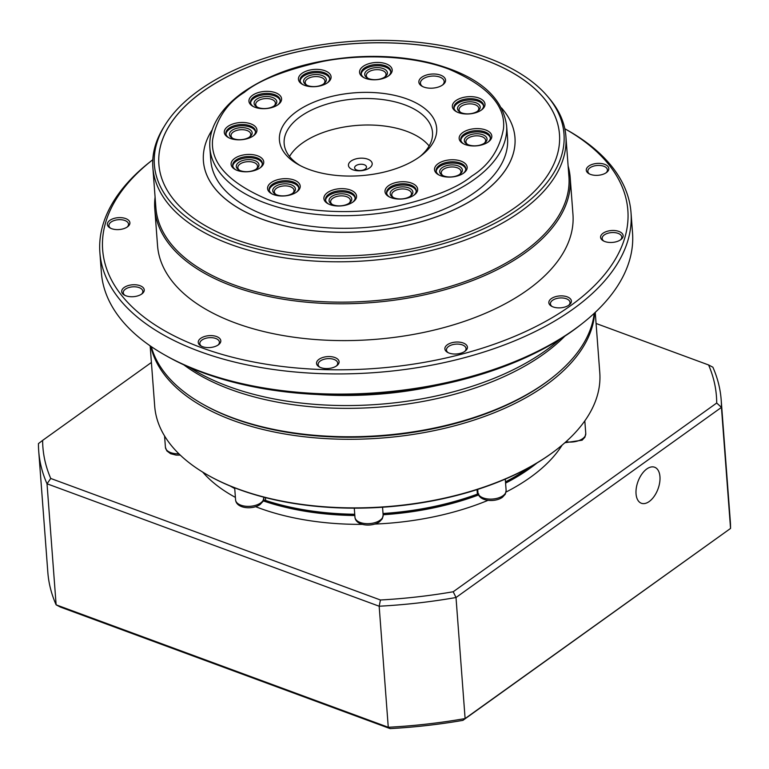 <?xml version="1.0" encoding="UTF-8"?>
<svg xmlns="http://www.w3.org/2000/svg" width="769" height="769" viewBox="0 0 769 769"><rect width="100%" height="100%" fill="white"/><g stroke="black" fill="none" stroke-linecap="round" stroke-linejoin="round"><path stroke-width="1.15" d="M551.402 378.329A221.683 116.821 175.7 0 1 544.808 383.279A221.683 116.821 175.7 0 1 203.372 404.494M150.82 346.3A223.173 117.599 -4.3 0 0 310.561 437.426A223.173 117.599 -4.3 0 0 546.067 384.971A223.173 117.599 -4.3 0 0 594.658 312.925M150.157 345.839L154.694 406.157A223.173 117.599 -4.3 0 0 208.101 475.271A223.173 117.599 -4.3 0 0 238.198 489.026A223.173 117.599 -4.3 0 0 551.219 453.566A223.173 117.599 -4.3 0 0 557.304 449.009A223.173 117.599 -4.3 0 0 599.782 372.696L595.244 312.377M208.101 475.271L208.832 475.684A222.279 117.128 -4.3 0 0 238.803 489.382A222.279 117.128 -4.3 0 0 556.641 449.529L557.304 449.009M530.033 467.014A191.923 101.133 175.7 0 1 528.63 468.033A191.923 101.133 175.7 0 1 505.502 482.115M505.483 481.855A193.413 101.921 -4.3 0 0 529.668 467.225M478.818 493.967L477.376 494.121L477.04 489.613M383.029 513.5A193.413 101.921 -4.3 0 0 477.376 494.121M265.411 497.601L265.632 500.456A193.413 101.921 -4.3 0 0 354.73 514.259M265.632 500.456L264.613 500.369A16.37 8.622 -4.3 0 0 263.652 499.571M478.251 494.179A191.923 101.133 175.7 0 1 383.058 513.98M354.769 514.721A191.923 101.133 175.7 0 1 264.613 500.369M536.993 462.986A193.413 101.921 175.7 0 1 529.783 468.465A193.413 101.921 175.7 0 1 505.579 483.124M506.069 492.035A193.413 101.921 -4.3 0 0 530.447 477.289A193.413 101.921 -4.3 0 0 562.168 445.068M659.956 476.674A19.196 10.679 110.2 0 0 654.64 467.235A19.196 10.679 110.2 0 0 641.779 474.204A19.196 10.679 110.2 0 0 636.04 493.804A19.196 10.679 110.2 0 0 641.365 503.253A19.196 10.679 110.2 0 0 654.217 496.284A19.196 10.679 110.2 0 0 659.956 476.674M202.708 472.099A193.413 101.921 -4.3 0 0 235.391 497.38M255.625 506.684A193.413 101.921 -4.3 0 0 362.372 524.362M374.743 524.074A193.413 101.921 -4.3 0 0 488.046 500.34M596.081 323.48L708.585 364.958A337.735 177.966 175.7 0 1 716.708 403.023L453.22 591.755A337.735 177.966 175.7 0 1 380.444 599.993L50.744 478.462A337.735 177.966 175.7 0 1 42.622 440.397L151.406 362.468M478.578 494.967A193.413 101.921 175.7 0 1 383.125 514.759M354.826 515.518A193.413 101.921 175.7 0 1 263.219 500.879M234.728 488.555A193.413 101.921 175.7 0 1 230.277 486.046M42.622 440.397L38.45 443.598A342.195 180.321 -4.3 0 0 38.719 451.143A342.195 180.321 -4.3 0 0 47.024 483.788L50.744 478.462M38.719 451.143L47.822 572.194A342.195 180.321 -4.3 0 0 56.127 604.838L47.024 483.788L379.165 606.222L380.444 599.993M390.114 728.608A337.735 177.966 -4.3 0 0 462.89 720.37L465.11 718.563L456.007 597.513L721.447 407.387L730.55 528.438L465.11 718.563A342.195 180.321 -4.3 0 1 388.268 727.272L56.127 604.838L60.415 607.077L390.114 728.608L388.268 727.272L379.165 606.222A342.195 180.321 -4.3 0 0 456.007 597.513L453.22 591.755M708.585 364.958L712.873 367.197A342.195 180.321 -4.3 0 1 721.178 399.832A342.195 180.321 -4.3 0 1 721.447 407.387L716.708 403.023M462.89 720.37L730.55 528.438A342.195 180.321 -4.3 0 0 730.281 520.882L721.178 399.832M594.206 313.348A223.173 117.599 175.7 0 1 551.959 377.896L550.854 378.761A221.683 116.821 175.7 0 1 544.808 383.279A221.683 116.821 175.7 0 1 203.977 404.84L202.756 404.148A223.173 117.599 175.7 0 1 151.33 346.646M551.959 377.896A223.173 117.599 175.7 0 1 545.875 382.443A223.173 117.599 175.7 0 1 202.756 404.148M564.84 336.168A223.173 117.599 175.7 0 1 543.741 354.028A223.173 117.599 175.7 0 1 183.781 364.823M559.563 339.542A226.144 119.166 175.7 0 1 545.73 350.52A226.144 119.166 175.7 0 1 189.501 367.371M152.771 159.741A263.344 138.766 175.7 0 0 205.852 349.241A263.344 138.766 175.7 0 0 570.55 305.726A263.344 138.766 175.7 0 0 564.831 128.759A263.344 138.766 175.7 0 1 564.831 128.759L567.282 130.134A266.314 140.333 175.7 0 1 631.013 212.6L632.531 232.776A266.314 140.333 175.7 0 1 581.845 323.845L579.634 325.575A263.344 138.766 175.7 0 1 572.453 330.949A263.344 138.766 175.7 0 1 167.565 356.556L165.124 355.182A266.314 140.333 175.7 0 1 101.393 272.716L99.874 252.54A266.314 140.333 175.7 0 1 150.561 161.471L152.771 159.741A263.344 138.766 175.7 0 1 152.791 159.731M581.845 323.845A266.314 140.333 175.7 0 1 574.578 329.276A266.314 140.333 175.7 0 1 165.124 355.182M125.059 295.421A9.824 5.172 175.7 0 1 123.261 292.729A9.824 5.172 175.7 0 1 125.395 289.173A9.824 5.172 175.7 0 1 136.113 286.904A9.824 5.172 175.7 0 1 142.842 291.259A9.824 5.172 175.7 0 1 141.477 294.191M319.914 367.255A9.824 5.172 175.7 0 1 318.126 364.564A9.824 5.172 175.7 0 1 320.26 361.007A9.824 5.172 175.7 0 1 330.968 358.738A9.824 5.172 175.7 0 1 337.706 363.093A9.824 5.172 175.7 0 1 336.341 366.025M552.209 306.571A9.824 5.172 175.7 0 1 550.421 303.88A9.824 5.172 175.7 0 1 552.555 300.314A9.824 5.172 175.7 0 1 563.264 298.045A9.824 5.172 175.7 0 1 570.002 302.4A9.824 5.172 175.7 0 1 568.627 305.331M589.64 174.054A9.824 5.172 175.7 0 1 587.852 171.362A9.824 5.172 175.7 0 1 589.986 167.796A9.824 5.172 175.7 0 1 600.704 165.527A9.824 5.172 175.7 0 1 607.433 169.882A9.824 5.172 175.7 0 1 606.068 172.814M631.013 212.6A266.314 140.333 175.7 0 1 573.059 309.1A266.314 140.333 175.7 0 1 282.511 370.668A266.314 140.333 175.7 0 1 99.874 252.54M603.963 241.168A9.824 5.172 175.7 0 1 602.175 238.477A9.824 5.172 175.7 0 1 604.309 234.92A9.824 5.172 175.7 0 1 615.027 232.651A9.824 5.172 175.7 0 1 621.756 237.006A9.824 5.172 175.7 0 1 620.391 239.938M448.24 352.721A9.824 5.172 175.7 0 1 446.443 350.03A9.824 5.172 175.7 0 1 448.587 346.463A9.824 5.172 175.7 0 1 459.295 344.195A9.824 5.172 175.7 0 1 466.033 348.549A9.824 5.172 175.7 0 1 464.659 351.481M201.622 346.281A9.824 5.172 175.7 0 1 199.825 343.589A9.824 5.172 175.7 0 1 201.968 340.033A9.824 5.172 175.7 0 1 212.677 337.764A9.824 5.172 175.7 0 1 219.415 342.118A9.824 5.172 175.7 0 1 218.04 345.05M110.726 228.306A9.824 5.172 175.7 0 1 108.938 225.615A9.824 5.172 175.7 0 1 111.072 222.058A9.824 5.172 175.7 0 1 121.79 219.78A9.824 5.172 175.7 0 1 128.519 224.144A9.824 5.172 175.7 0 1 127.154 227.066M141.775 293.989A11.304 5.96 175.7 0 1 124.386 295.085A11.304 5.96 175.7 0 1 124.145 287.491A11.304 5.96 175.7 0 1 139.804 285.616A11.304 5.96 175.7 0 1 142.082 293.758A11.304 5.96 175.7 0 1 141.775 293.989M336.639 365.813A11.304 5.96 175.7 0 1 319.25 366.919A11.304 5.96 175.7 0 1 319 359.315A11.304 5.96 175.7 0 1 334.669 357.45A11.304 5.96 175.7 0 1 336.947 365.583A11.304 5.96 175.7 0 1 336.639 365.813M568.925 305.13A11.304 5.96 175.7 0 1 551.546 306.225A11.304 5.96 175.7 0 1 551.296 298.632A11.304 5.96 175.7 0 1 566.955 296.757A11.304 5.96 175.7 0 1 569.243 304.899A11.304 5.96 175.7 0 1 568.925 305.13M606.366 172.612A11.304 5.96 175.7 0 1 588.977 173.707A11.304 5.96 175.7 0 1 588.737 166.114A11.304 5.96 175.7 0 1 604.396 164.239A11.304 5.96 175.7 0 1 606.674 172.381A11.304 5.96 175.7 0 1 606.366 172.612M620.689 239.736A11.304 5.96 175.7 0 1 603.3 240.832A11.304 5.96 175.7 0 1 603.059 233.228A11.304 5.96 175.7 0 1 618.718 231.363A11.304 5.96 175.7 0 1 620.996 239.505A11.304 5.96 175.7 0 1 620.689 239.736M464.957 351.279A11.304 5.96 175.7 0 1 447.577 352.375A11.304 5.96 175.7 0 1 447.327 344.781A11.304 5.96 175.7 0 1 462.986 342.907A11.304 5.96 175.7 0 1 465.264 351.048A11.304 5.96 175.7 0 1 464.957 351.279M218.338 344.848A11.304 5.96 175.7 0 1 200.959 345.944A11.304 5.96 175.7 0 1 200.709 338.341A11.304 5.96 175.7 0 1 216.368 336.476A11.304 5.96 175.7 0 1 218.646 344.618A11.304 5.96 175.7 0 1 218.338 344.848M127.452 226.865A11.304 5.96 175.7 0 1 110.063 227.96A11.304 5.96 175.7 0 1 109.823 220.367A11.304 5.96 175.7 0 1 125.482 218.502A11.304 5.96 175.7 0 1 127.76 226.634A11.304 5.96 175.7 0 1 127.452 226.865M568.128 166.017A208.293 109.765 175.7 0 1 570.194 177.61A208.293 109.765 175.7 0 1 524.871 253.088A208.293 109.765 175.7 0 1 297.622 301.237A208.293 109.765 175.7 0 1 154.78 208.851A208.293 109.765 175.7 0 1 155.088 197.075M570.194 177.61L572.963 214.436A208.293 109.765 175.7 0 1 527.64 289.903A208.293 109.765 175.7 0 1 300.391 338.062A208.293 109.765 175.7 0 1 157.549 245.667L154.78 208.851M547.518 96.336L549.277 98.413A207.101 109.131 175.7 0 1 565.897 136.344L568.925 176.697A207.101 109.131 175.7 0 1 523.862 251.742A207.101 109.131 175.7 0 1 297.92 299.612A207.101 109.131 175.7 0 1 155.886 207.745L152.858 167.402A207.101 109.131 175.7 0 1 163.614 127.414L165.047 125.097A205.381 108.227 175.7 0 1 199.065 90.329A205.381 108.227 175.7 0 1 547.518 96.336A205.381 108.227 175.7 0 1 519.306 208.37A205.381 108.227 175.7 0 1 260.854 249.838A205.381 108.227 175.7 0 1 165.047 125.097M565.897 136.344A207.101 109.131 175.7 0 1 520.834 211.388A207.101 109.131 175.7 0 1 294.883 259.268A207.101 109.131 175.7 0 1 152.858 167.402M559.476 134.315A200.853 105.843 -4.3 0 0 421.71 45.246A200.853 105.843 -4.3 0 0 202.603 91.684A200.853 105.843 -4.3 0 0 158.895 164.431A200.853 105.843 175.7 0 1 202.603 91.626A200.853 105.843 175.7 0 1 421.729 45.198A200.853 105.843 175.7 0 1 559.476 134.287A200.853 105.843 175.7 0 1 515.768 207.072A200.853 105.843 175.7 0 1 296.642 253.501A200.853 105.843 175.7 0 1 158.895 164.412M501.494 107.939A156.222 82.321 175.7 0 1 514.97 137.641A156.222 82.321 175.7 0 1 480.971 194.24A156.222 82.321 175.7 0 1 310.541 230.354A156.222 82.321 175.7 0 1 203.41 161.067A156.222 82.321 175.7 0 1 212.292 129.692M203.41 161.067L203.41 161.115A156.222 82.321 -4.3 0 0 203.41 161.115A156.222 82.321 -4.3 0 0 310.541 230.412A156.222 82.321 -4.3 0 0 480.981 194.297A156.222 82.321 -4.3 0 0 514.97 137.689A156.222 82.321 -4.3 0 0 514.97 137.661L514.97 137.689M506.598 125.587L507.55 138.199A148.782 78.4 175.7 0 1 475.175 192.106A148.782 78.4 175.7 0 1 312.858 226.499A148.782 78.4 175.7 0 1 210.821 160.51L209.879 147.898C209.36 140.89 210.504 133.921 213.292 126.981C218.483 114.35 228.335 102.825 242.841 92.424C271.563 72.584 308.186 60.818 352.711 57.127C380.367 55.166 406.301 57.098 430.525 62.943C476.982 75.064 502.34 95.942 506.598 125.587A148.782 78.4 175.7 0 1 474.223 179.494A148.782 78.4 175.7 0 1 311.906 213.888A148.782 78.4 175.7 0 1 209.879 147.898M481.423 110.025A16.37 8.622 175.7 0 1 456.257 111.611A16.37 8.622 175.7 0 1 455.902 100.614A16.37 8.622 175.7 0 1 478.568 97.913A16.37 8.622 175.7 0 1 481.875 109.688A16.37 8.622 175.7 0 1 481.423 110.025M481.279 110.121A14.88 7.844 -4.3 0 0 483.595 105.468A14.88 7.844 -4.3 0 0 473.396 98.865A14.88 7.844 -4.3 0 0 457.161 102.306A14.88 7.844 -4.3 0 0 453.921 107.698A14.88 7.844 -4.3 0 0 456.911 111.957M463.601 173.131A16.37 8.622 175.7 0 1 438.436 174.717A16.37 8.622 175.7 0 1 438.08 163.72A16.37 8.622 175.7 0 1 460.746 161.019A16.37 8.622 175.7 0 1 464.043 172.794A16.37 8.622 175.7 0 1 463.601 173.131M463.457 173.227A14.88 7.844 -4.3 0 0 465.774 168.565A14.88 7.844 -4.3 0 0 455.565 161.971A14.88 7.844 -4.3 0 0 439.339 165.412A14.88 7.844 -4.3 0 0 436.1 170.805A14.88 7.844 -4.3 0 0 439.08 175.063M352.981 202.026A16.37 8.622 175.7 0 1 327.815 203.622A16.37 8.622 175.7 0 1 327.459 192.615A16.37 8.622 175.7 0 1 350.126 189.914A16.37 8.622 175.7 0 1 353.432 201.689A16.37 8.622 175.7 0 1 352.981 202.026M352.836 202.122A14.88 7.844 -4.3 0 0 355.153 197.47A14.88 7.844 -4.3 0 0 344.954 190.866A14.88 7.844 -4.3 0 0 328.719 194.307A14.88 7.844 -4.3 0 0 325.479 199.7A14.88 7.844 -4.3 0 0 328.469 203.958M260.191 167.825A16.37 8.622 175.7 0 1 235.026 169.411A16.37 8.622 175.7 0 1 234.67 158.414A16.37 8.622 175.7 0 1 257.336 155.713A16.37 8.622 175.7 0 1 260.633 167.488A16.37 8.622 175.7 0 1 260.191 167.825M260.047 167.921A14.88 7.844 -4.3 0 0 262.364 163.259A14.88 7.844 -4.3 0 0 252.155 156.665A14.88 7.844 -4.3 0 0 235.929 160.106A14.88 7.844 -4.3 0 0 232.69 165.498A14.88 7.844 -4.3 0 0 235.679 169.757M278.013 104.719A16.37 8.622 175.7 0 1 252.857 106.305A16.37 8.622 175.7 0 1 252.501 95.308A16.37 8.622 175.7 0 1 275.167 92.607A16.37 8.622 175.7 0 1 278.465 104.382A16.37 8.622 175.7 0 1 278.013 104.719M277.878 104.815A14.88 7.844 -4.3 0 0 280.185 100.162A14.88 7.844 -4.3 0 0 269.986 93.558A14.88 7.844 -4.3 0 0 253.751 97A14.88 7.844 -4.3 0 0 250.511 102.392A14.88 7.844 -4.3 0 0 253.501 106.651M388.633 75.823A16.37 8.622 175.7 0 1 363.468 77.409A16.37 8.622 175.7 0 1 363.112 66.413A16.37 8.622 175.7 0 1 385.778 63.712A16.37 8.622 175.7 0 1 389.076 75.487A16.37 8.622 175.7 0 1 388.633 75.823M388.489 75.92A14.88 7.844 -4.3 0 0 390.806 71.257A14.88 7.844 -4.3 0 0 380.597 64.663A14.88 7.844 -4.3 0 0 364.371 68.105A14.88 7.844 -4.3 0 0 361.132 73.488A14.88 7.844 -4.3 0 0 364.122 77.756M419.518 156.876A78.851 41.555 175.7 0 1 298.285 164.547A78.851 41.555 175.7 0 1 296.574 111.563A78.851 41.555 175.7 0 1 405.782 98.528A78.851 41.555 175.7 0 1 421.672 155.271A78.851 41.555 175.7 0 1 419.518 156.876M419.951 156.568A74.391 39.2 -4.3 0 0 432.514 132.422A74.391 39.2 -4.3 0 0 381.501 99.422A74.391 39.2 -4.3 0 0 300.343 116.628A74.391 39.2 -4.3 0 0 284.155 143.582A74.391 39.2 -4.3 0 0 300.189 165.575M442.646 84.946A13.39 7.056 175.7 0 1 422.056 86.253A13.39 7.056 175.7 0 1 421.768 77.256A13.39 7.056 175.7 0 1 440.31 75.045A13.39 7.056 175.7 0 1 443.011 84.677A13.39 7.056 175.7 0 1 442.646 84.946M442.415 85.109A11.9 6.267 -4.3 0 0 444.165 81.466A11.9 6.267 -4.3 0 0 436.004 76.189A11.9 6.267 -4.3 0 0 423.017 78.938A11.9 6.267 -4.3 0 0 420.432 83.254A11.9 6.267 -4.3 0 0 422.71 86.589M327.527 82.744A16.37 8.622 175.7 0 1 302.361 84.33A16.37 8.622 175.7 0 1 302.006 73.334A16.37 8.622 175.7 0 1 324.672 70.633A16.37 8.622 175.7 0 1 327.969 82.408A16.37 8.622 175.7 0 1 327.527 82.744M327.383 82.841A14.88 7.844 -4.3 0 0 329.699 78.188A14.88 7.844 -4.3 0 0 319.491 71.584A14.88 7.844 -4.3 0 0 303.265 75.026A14.88 7.844 -4.3 0 0 300.025 80.418A14.88 7.844 -4.3 0 0 303.015 84.677M253.366 135.863A16.37 8.622 175.7 0 1 228.21 137.449A16.37 8.622 175.7 0 1 227.855 126.452A16.37 8.622 175.7 0 1 250.521 123.751A16.37 8.622 175.7 0 1 253.818 135.527A16.37 8.622 175.7 0 1 253.366 135.863M253.232 135.959A14.88 7.844 -4.3 0 0 255.539 131.297A14.88 7.844 -4.3 0 0 245.34 124.703A14.88 7.844 -4.3 0 0 229.104 128.144A14.88 7.844 -4.3 0 0 225.865 133.527A14.88 7.844 -4.3 0 0 228.854 137.795M296.651 192.039A16.37 8.622 175.7 0 1 271.486 193.634A16.37 8.622 175.7 0 1 271.13 182.638A16.37 8.622 175.7 0 1 293.796 179.927A16.37 8.622 175.7 0 1 297.094 191.702A16.37 8.622 175.7 0 1 296.651 192.039M296.507 192.144A14.88 7.844 -4.3 0 0 298.824 187.482A14.88 7.844 -4.3 0 0 288.615 180.878A14.88 7.844 -4.3 0 0 272.389 184.32A14.88 7.844 -4.3 0 0 269.15 189.712A14.88 7.844 -4.3 0 0 272.139 193.971M414.087 195.105A16.37 8.622 175.7 0 1 388.922 196.691A16.37 8.622 175.7 0 1 388.566 185.694A16.37 8.622 175.7 0 1 411.232 182.993A16.37 8.622 175.7 0 1 414.539 194.768A16.37 8.622 175.7 0 1 414.087 195.105M413.943 195.201A14.88 7.844 -4.3 0 0 416.26 190.549A14.88 7.844 -4.3 0 0 406.061 183.945A14.88 7.844 -4.3 0 0 389.825 187.386A14.88 7.844 -4.3 0 0 386.586 192.779A14.88 7.844 -4.3 0 0 389.575 197.037M488.248 141.986A16.37 8.622 175.7 0 1 463.082 143.582A16.37 8.622 175.7 0 1 462.727 132.576A16.37 8.622 175.7 0 1 485.393 129.874A16.37 8.622 175.7 0 1 488.69 141.65A16.37 8.622 175.7 0 1 488.248 141.986M488.104 142.082A14.88 7.844 -4.3 0 0 490.42 137.43A14.88 7.844 -4.3 0 0 480.212 130.826A14.88 7.844 -4.3 0 0 463.986 134.267A14.88 7.844 -4.3 0 0 460.746 139.66A14.88 7.844 -4.3 0 0 463.726 143.918M483.595 106.103A14.88 7.844 -4.3 0 0 472.916 100.066A14.88 7.844 -4.3 0 0 457.257 103.565A14.88 7.844 -4.3 0 0 454.018 108.323M465.774 169.199A14.88 7.844 -4.3 0 0 455.085 163.172A14.88 7.844 -4.3 0 0 439.426 166.671A14.88 7.844 -4.3 0 0 436.196 171.429M355.153 198.104A14.88 7.844 -4.3 0 0 344.474 192.067A14.88 7.844 -4.3 0 0 328.815 195.566A14.88 7.844 -4.3 0 0 325.575 200.325M262.364 163.893A14.88 7.844 -4.3 0 0 251.684 157.866A14.88 7.844 -4.3 0 0 236.025 161.365A14.88 7.844 -4.3 0 0 232.786 166.123M280.185 100.797A14.88 7.844 -4.3 0 0 269.506 94.76A14.88 7.844 -4.3 0 0 253.847 98.259A14.88 7.844 -4.3 0 0 250.607 103.017M390.806 71.892A14.88 7.844 -4.3 0 0 380.126 65.865A14.88 7.844 -4.3 0 0 364.468 69.364A14.88 7.844 -4.3 0 0 361.228 74.122M429.121 145.995A74.391 39.2 -4.3 0 0 302.332 143.101A74.391 39.2 -4.3 0 0 289.529 156.492M329.699 78.813A14.88 7.844 -4.3 0 0 319.02 72.786A14.88 7.844 -4.3 0 0 303.361 76.285A14.88 7.844 -4.3 0 0 300.121 81.043M255.539 131.932A14.88 7.844 -4.3 0 0 244.859 125.905A14.88 7.844 -4.3 0 0 229.2 129.403A14.88 7.844 -4.3 0 0 225.961 134.162M298.824 188.117A14.88 7.844 -4.3 0 0 288.144 182.08A14.88 7.844 -4.3 0 0 272.486 185.579A14.88 7.844 -4.3 0 0 269.246 190.337M416.26 191.183A14.88 7.844 -4.3 0 0 405.58 185.146A14.88 7.844 -4.3 0 0 389.921 188.645A14.88 7.844 -4.3 0 0 386.682 193.404M490.42 138.064A14.88 7.844 -4.3 0 0 479.731 132.028A14.88 7.844 -4.3 0 0 464.072 135.527A14.88 7.844 -4.3 0 0 460.842 140.285M459.987 104.574A11.381 5.998 -4.3 0 0 460.237 112.216A11.381 5.998 -4.3 0 0 477.722 111.111A11.381 5.998 -4.3 0 0 478.039 110.88A11.381 5.998 -4.3 0 0 475.742 102.69A11.381 5.998 -4.3 0 0 459.987 104.574M477.424 111.313A9.891 5.21 -4.3 0 0 478.808 108.362A9.891 5.21 -4.3 0 0 472.031 103.978A9.891 5.21 -4.3 0 0 461.237 106.257A9.891 5.21 -4.3 0 0 459.083 109.842A9.891 5.21 -4.3 0 0 460.9 112.562M442.156 167.68A11.381 5.998 -4.3 0 0 442.406 175.322A11.381 5.998 -4.3 0 0 459.9 174.217A11.381 5.998 -4.3 0 0 460.208 173.986A11.381 5.998 -4.3 0 0 457.92 165.796A11.381 5.998 -4.3 0 0 442.156 167.68M459.602 174.419A9.891 5.21 -4.3 0 0 460.987 171.468A9.891 5.21 -4.3 0 0 454.2 167.075A9.891 5.21 -4.3 0 0 443.415 169.363A9.891 5.21 -4.3 0 0 441.262 172.948A9.891 5.21 -4.3 0 0 443.069 175.659M331.545 196.576A11.381 5.998 -4.3 0 0 331.785 204.218A11.381 5.998 -4.3 0 0 349.28 203.112A11.381 5.998 -4.3 0 0 349.587 202.881A11.381 5.998 -4.3 0 0 347.3 194.692A11.381 5.998 -4.3 0 0 331.545 196.576M348.982 203.314A9.891 5.21 -4.3 0 0 350.366 200.363A9.891 5.21 -4.3 0 0 343.589 195.98A9.891 5.21 -4.3 0 0 332.794 198.267A9.891 5.21 -4.3 0 0 330.641 201.843A9.891 5.21 -4.3 0 0 332.458 204.564M238.755 162.374A11.381 5.998 -4.3 0 0 238.996 170.016A11.381 5.998 -4.3 0 0 256.49 168.911A11.381 5.998 -4.3 0 0 256.798 168.68A11.381 5.998 -4.3 0 0 254.51 160.49A11.381 5.998 -4.3 0 0 238.755 162.374M256.192 169.113A9.891 5.21 -4.3 0 0 257.577 166.162A9.891 5.21 -4.3 0 0 250.8 161.769A9.891 5.21 -4.3 0 0 240.005 164.057A9.891 5.21 -4.3 0 0 237.852 167.642A9.891 5.21 -4.3 0 0 239.659 170.353M256.577 99.268A11.381 5.998 -4.3 0 0 256.827 106.91A11.381 5.998 -4.3 0 0 274.312 105.805A11.381 5.998 -4.3 0 0 274.629 105.574A11.381 5.998 -4.3 0 0 272.332 97.384A11.381 5.998 -4.3 0 0 256.577 99.268M274.024 106.007A9.891 5.21 -4.3 0 0 275.408 103.056A9.891 5.21 -4.3 0 0 268.621 98.672A9.891 5.21 -4.3 0 0 257.836 100.95A9.891 5.21 -4.3 0 0 255.683 104.536A9.891 5.21 -4.3 0 0 257.49 107.256M367.197 70.364A11.381 5.998 -4.3 0 0 367.438 78.015A11.381 5.998 -4.3 0 0 384.933 76.91A11.381 5.998 -4.3 0 0 385.24 76.679A11.381 5.998 -4.3 0 0 382.952 68.489A11.381 5.998 -4.3 0 0 367.197 70.364M384.635 77.111A9.891 5.21 -4.3 0 0 386.019 74.16A9.891 5.21 -4.3 0 0 379.242 69.768A9.891 5.21 -4.3 0 0 368.447 72.055A9.891 5.21 -4.3 0 0 366.294 75.641A9.891 5.21 -4.3 0 0 368.101 78.351M369.601 167.902A11.9 6.267 175.7 0 1 352.904 169.795A11.9 6.267 175.7 0 1 351.048 161.057A11.9 6.267 175.7 0 1 367.736 159.173A11.9 6.267 175.7 0 1 369.601 167.902M355.903 165.681A5.95 3.134 -4.3 0 0 354.605 167.834A5.95 3.134 -4.3 0 0 358.69 170.478A5.95 3.134 -4.3 0 0 365.179 169.103A5.95 3.134 -4.3 0 0 366.477 166.95A5.95 3.134 -4.3 0 0 362.391 164.306A5.95 3.134 -4.3 0 0 355.903 165.681M306.091 77.294A11.381 5.998 -4.3 0 0 306.331 84.936A11.381 5.998 -4.3 0 0 323.826 83.831A11.381 5.998 -4.3 0 0 324.134 83.6A11.381 5.998 -4.3 0 0 321.846 75.41A11.381 5.998 -4.3 0 0 306.091 77.294M323.528 84.032A9.891 5.21 -4.3 0 0 324.912 81.081A9.891 5.21 -4.3 0 0 318.135 76.689A9.891 5.21 -4.3 0 0 307.34 78.976A9.891 5.21 -4.3 0 0 305.187 82.562A9.891 5.21 -4.3 0 0 306.994 85.272M231.93 130.403A11.381 5.998 -4.3 0 0 232.18 138.055A11.381 5.998 -4.3 0 0 249.665 136.949A11.381 5.998 -4.3 0 0 249.983 136.719A11.381 5.998 -4.3 0 0 247.685 128.529A11.381 5.998 -4.3 0 0 231.93 130.403M249.377 137.151A9.891 5.21 -4.3 0 0 250.761 134.2A9.891 5.21 -4.3 0 0 243.975 129.807A9.891 5.21 -4.3 0 0 233.19 132.095A9.891 5.21 -4.3 0 0 231.036 135.68A9.891 5.21 -4.3 0 0 232.844 138.391M275.215 186.588A11.381 5.998 -4.3 0 0 275.456 194.23A11.381 5.998 -4.3 0 0 292.951 193.125A11.381 5.998 -4.3 0 0 293.258 192.894A11.381 5.998 -4.3 0 0 290.97 184.704A11.381 5.998 -4.3 0 0 275.215 186.588M292.653 193.327A9.891 5.21 -4.3 0 0 294.037 190.376A9.891 5.21 -4.3 0 0 287.26 185.992A9.891 5.21 -4.3 0 0 276.465 188.28A9.891 5.21 -4.3 0 0 274.312 191.856A9.891 5.21 -4.3 0 0 276.119 194.576M392.651 189.655A11.381 5.998 -4.3 0 0 392.901 197.297A11.381 5.998 -4.3 0 0 410.386 196.191A11.381 5.998 -4.3 0 0 410.704 195.96A11.381 5.998 -4.3 0 0 408.406 187.771A11.381 5.998 -4.3 0 0 392.651 189.655M410.088 196.393A9.891 5.21 -4.3 0 0 411.473 193.442A9.891 5.21 -4.3 0 0 404.696 189.059A9.891 5.21 -4.3 0 0 393.901 191.337A9.891 5.21 -4.3 0 0 391.748 194.922A9.891 5.21 -4.3 0 0 393.565 197.643M466.802 136.536A11.381 5.998 -4.3 0 0 467.052 144.178A11.381 5.998 -4.3 0 0 484.547 143.072A11.381 5.998 -4.3 0 0 484.855 142.842A11.381 5.998 -4.3 0 0 482.567 134.652A11.381 5.998 -4.3 0 0 466.802 136.536M484.249 143.274A9.891 5.21 -4.3 0 0 485.633 140.323A9.891 5.21 -4.3 0 0 478.847 135.94A9.891 5.21 -4.3 0 0 468.061 138.228A9.891 5.21 -4.3 0 0 465.908 141.804A9.891 5.21 -4.3 0 0 467.715 144.524M437.59 385.413A226.144 119.166 175.7 0 1 316.963 394.478M180.292 455.133L176.063 455.094L170.583 453.691L166.854 450.913L165.431 447.366A14.13 7.45 -4.3 0 0 178.908 453.797M263.777 497.812L262.921 501.475L260.114 504.493C252.77 509.866 236.439 508.761 235.583 499.927A14.13 7.45 -4.3 0 0 245.282 506.194A14.13 7.45 -4.3 0 0 260.701 502.926A14.13 7.45 -4.3 0 0 263.777 497.812L263.729 497.168M383.145 515.115L382.289 518.787L379.482 521.805C372.109 527.178 355.826 526.073 354.961 517.239A14.13 7.45 -4.3 0 0 364.65 523.506A14.13 7.45 -4.3 0 0 380.069 520.238A14.13 7.45 -4.3 0 0 383.145 515.115L382.558 507.232M506.137 490.555L505.281 494.227L502.474 497.245C495.092 502.657 478.751 501.455 477.953 492.679A14.13 7.45 -4.3 0 0 487.642 498.946A14.13 7.45 -4.3 0 0 503.061 495.678A14.13 7.45 -4.3 0 0 506.137 490.555L505.281 479.106M566.013 441.723A14.13 7.45 -4.3 0 0 582.691 438.638A14.13 7.45 -4.3 0 0 585.767 433.524L584.815 420.874M471.714 176.12C457.449 187.992 431.697 198.21 394.478 206.784C357.527 214.32 305.437 213.772 267.208 199.286C228.499 182.657 210.302 162.807 212.609 139.737C216.483 118.878 227.076 103.065 244.379 92.318C258.653 80.447 284.395 70.229 321.615 61.655C358.565 54.109 410.665 54.666 448.894 69.152C487.594 85.782 505.8 105.632 503.493 128.702C499.61 149.561 489.026 165.373 471.714 176.12M585.767 433.524L584.911 437.196L582.104 440.204L564.879 442.733M164.566 435.965L165.431 447.366M234.68 487.815L235.583 499.927M354.278 508.165L354.961 517.239M477.703 489.401L477.953 492.679"/></g></svg>

